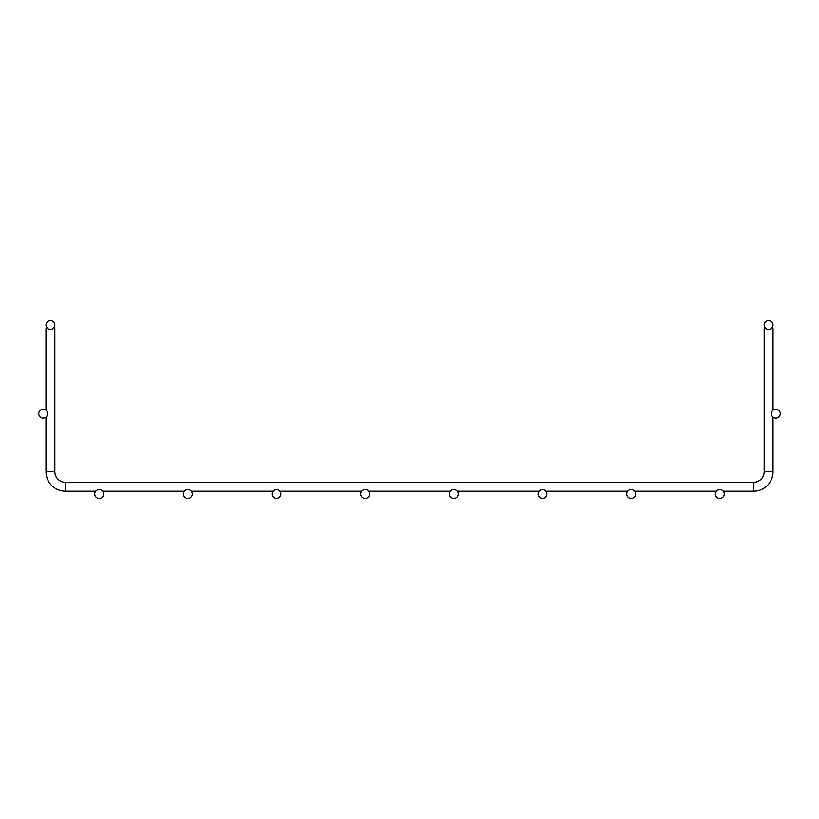 <?xml version="1.0" encoding="UTF-8"?>
<svg xmlns="http://www.w3.org/2000/svg" width="819" height="819" viewBox="0 0 819 819"><rect width="100%" height="100%" fill="white"/><g stroke="black" fill="none" stroke-linecap="round" stroke-linejoin="round"><path stroke-width="1.23" d="M45.966 410.227L45.966 328.368L47.522 328.368M53.286 328.368L54.832 328.368L54.832 471.693L45.966 471.693A19.502 19.502 0 0 0 65.469 491.195L95.731 491.195M764.168 328.368L764.168 471.693L764.168 328.368L765.714 328.368M771.478 328.368L773.034 328.368L773.034 410.227L773.034 328.368M45.966 417.106L45.966 471.693A19.502 19.502 0 0 0 65.469 491.195A19.502 19.502 0 0 1 45.966 471.693A19.502 19.502 0 0 0 65.469 491.195A19.502 19.502 0 0 1 45.966 471.693A19.502 19.502 0 0 0 65.469 491.195A19.502 19.502 0 0 1 45.966 471.693A19.502 19.502 0 0 0 65.469 491.195A19.502 19.502 0 0 1 45.966 471.693A19.502 19.502 0 0 0 65.469 491.195A19.502 19.502 0 0 1 45.966 471.693A19.502 19.502 0 0 0 65.469 491.195A19.502 19.502 0 0 1 45.966 471.693A19.502 19.502 0 0 0 65.469 491.195A19.502 19.502 0 0 1 45.966 471.693A19.502 19.502 0 0 0 65.469 491.195A19.502 19.502 0 0 1 45.966 471.693A19.502 19.502 0 0 0 65.469 491.195A19.502 19.502 0 0 1 45.966 471.693A19.502 19.502 0 0 0 65.469 491.195A19.502 19.502 0 0 1 45.966 471.693A19.502 19.502 0 0 0 65.469 491.195A19.502 19.502 0 0 1 45.966 471.693A19.502 19.502 0 0 0 65.469 491.195A19.502 19.502 0 0 1 45.966 471.693A19.502 19.502 0 0 0 65.469 491.195A19.502 19.502 0 0 1 45.966 471.693A19.502 19.502 0 0 0 65.469 491.195A19.502 19.502 0 0 1 45.966 471.693A19.502 19.502 0 0 0 65.469 491.195A19.502 19.502 0 0 1 45.966 471.693M723.269 491.195L753.531 491.195A19.502 19.502 0 0 0 773.034 471.693L764.168 471.693A10.637 10.637 0 0 1 753.531 482.33L65.469 482.33A10.637 10.637 0 0 1 54.832 471.693M102.6 491.195L184.398 491.195M191.267 491.195L273.065 491.195M279.934 491.195L361.732 491.195M368.601 491.195L450.399 491.195M457.268 491.195L539.066 491.195M545.935 491.195L627.733 491.195M634.602 491.195L716.4 491.195M773.034 471.693L773.034 417.106L773.034 471.693A19.502 19.502 0 0 1 753.531 491.195A19.502 19.502 0 0 0 773.034 471.693A19.502 19.502 0 0 1 753.531 491.195L753.531 482.33M54.832 325A4.433 4.433 0 0 0 48.188 321.161A4.433 4.433 0 0 0 48.188 328.839A4.433 4.433 0 0 0 54.832 325M103.603 494A4.433 4.433 0 0 0 96.949 490.161A4.433 4.433 0 0 0 96.949 497.839A4.433 4.433 0 0 0 103.603 494M764.168 325A4.433 4.433 0 0 1 770.812 321.161A4.433 4.433 0 0 1 770.812 328.839A4.433 4.433 0 0 1 764.168 325M47.604 413.667A4.433 4.433 0 0 0 40.95 409.828A4.433 4.433 0 0 0 40.95 417.506A4.433 4.433 0 0 0 47.604 413.667M771.396 413.667A4.433 4.433 0 0 1 778.05 409.828A4.433 4.433 0 0 1 778.05 417.506A4.433 4.433 0 0 1 771.396 413.667M192.27 494A4.433 4.433 0 0 0 185.616 490.161A4.433 4.433 0 0 0 185.616 497.839A4.433 4.433 0 0 0 192.27 494M280.937 494A4.433 4.433 0 0 0 274.283 490.161A4.433 4.433 0 0 0 274.283 497.839A4.433 4.433 0 0 0 280.937 494M369.604 494A4.433 4.433 0 0 0 362.95 490.161A4.433 4.433 0 0 0 362.95 497.839A4.433 4.433 0 0 0 369.604 494M458.271 494A4.433 4.433 0 0 0 451.617 490.161A4.433 4.433 0 0 0 451.617 497.839A4.433 4.433 0 0 0 458.271 494M546.928 494A4.433 4.433 0 0 0 540.284 490.161A4.433 4.433 0 0 0 540.284 497.839A4.433 4.433 0 0 0 546.928 494M635.595 494A4.433 4.433 0 0 0 628.951 490.161A4.433 4.433 0 0 0 628.951 497.839A4.433 4.433 0 0 0 635.595 494M724.262 494A4.433 4.433 0 0 0 717.618 490.161A4.433 4.433 0 0 0 717.618 497.839A4.433 4.433 0 0 0 724.262 494M65.469 482.33L65.469 491.195"/></g></svg>
